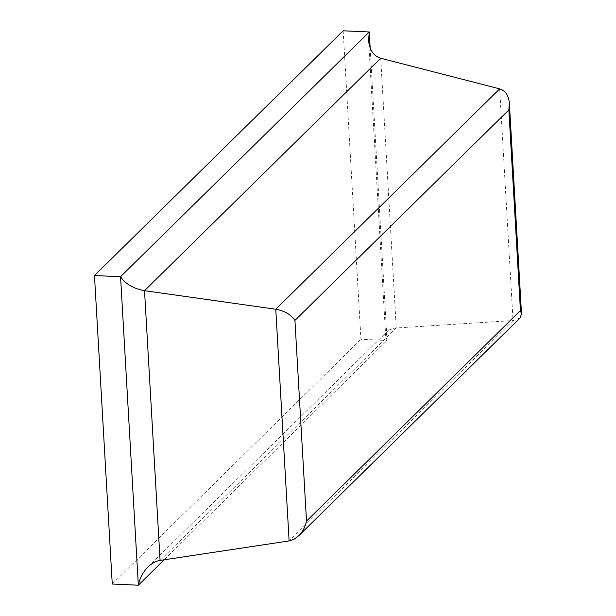 <?xml version="1.0" encoding="UTF-8"?>
<svg xmlns="http://www.w3.org/2000/svg" width="616" height="616" viewBox="0 0 616 616"><rect width="100%" height="100%" fill="white"/><g stroke="black" fill="none" stroke-linecap="round" stroke-linejoin="round"><path stroke-width="0.46" stroke-dasharray="3.08 2.31" d="M519.966 318.041L513.043 320.559L396.265 327.981L392.523 328.559L388.95 330.068L387.618 331.131L385.67 336.174L387.033 340.463L164.156 559.798M370.17 47.986L387.033 340.463L360.945 339.293L343.158 30.8M112.258 584.03L360.945 339.293M380.719 58.251L396.265 327.981L160.075 560.414M499.684 88.866L513.043 320.559L289.12 540.925M147.994 566.936L387.618 331.131M385.67 336.174L368.614 40.387"/><path stroke-width="0.92" d="M164.156 559.798L138.338 585.2C139.886 577.977 143.105 571.887 147.994 566.936C151.767 563.278 155.794 561.107 160.075 560.414L289.12 540.925L294.109 539.208L298.783 535.697C302.695 531.739 305.274 526.873 306.506 521.09L520.435 310.572L521.521 313.998L519.966 318.041L298.783 535.697M94.471 275.537L112.258 584.03L138.338 585.2L120.551 276.707L94.471 275.537L343.158 30.8L369.246 31.97L368.614 40.387C369.485 50.019 373.519 55.979 380.719 58.251L499.684 88.866C505.443 90.683 508.67 95.449 509.363 103.157L508.862 109.887L294.933 320.412C291.091 314.63 284.692 310.903 275.76 309.232L144.521 290.683C133.356 288.588 125.364 283.93 120.551 276.707L369.246 31.97L370.17 47.986M380.719 58.251L144.521 290.683L160.075 560.414M499.684 88.866L275.76 309.232L289.12 540.925M520.435 310.572L508.862 109.887M306.506 521.09L294.933 320.412M521.521 313.998L509.363 103.157"/></g></svg>
